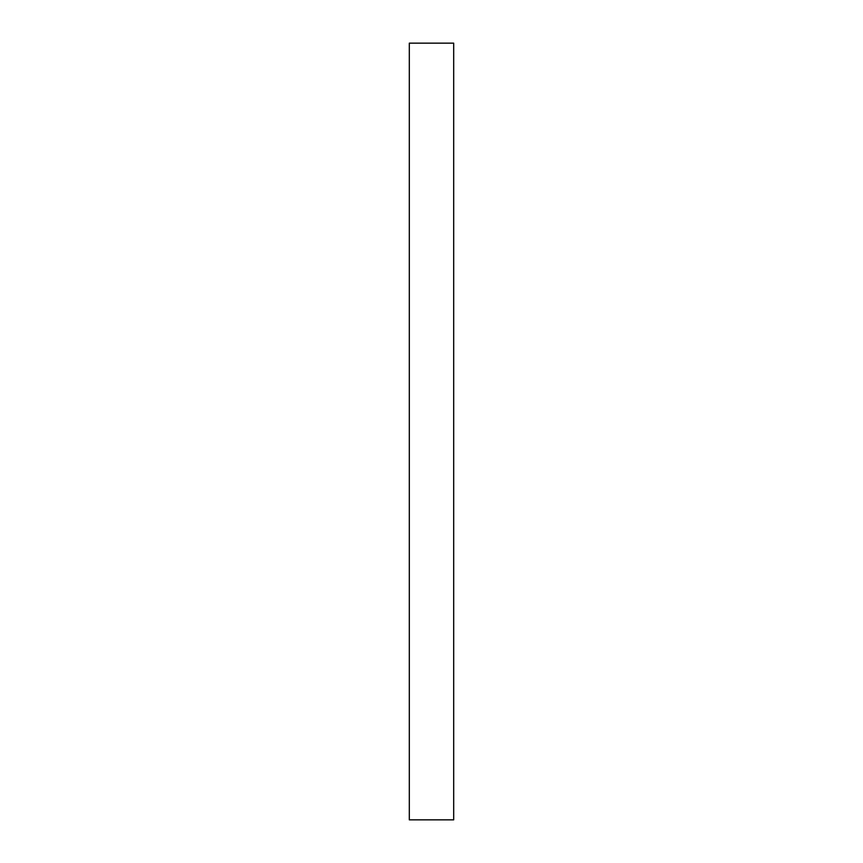 <?xml version="1.0" encoding="UTF-8"?>
<svg xmlns="http://www.w3.org/2000/svg" width="863" height="863" viewBox="0 0 863 863"><rect width="100%" height="100%" fill="white"/><g stroke="black" fill="none" stroke-linecap="round" stroke-linejoin="round"><path stroke-width="1.29" d="M453.69 43.15L453.69 819.85L409.31 819.85L409.31 43.15L453.69 43.15"/></g></svg>
